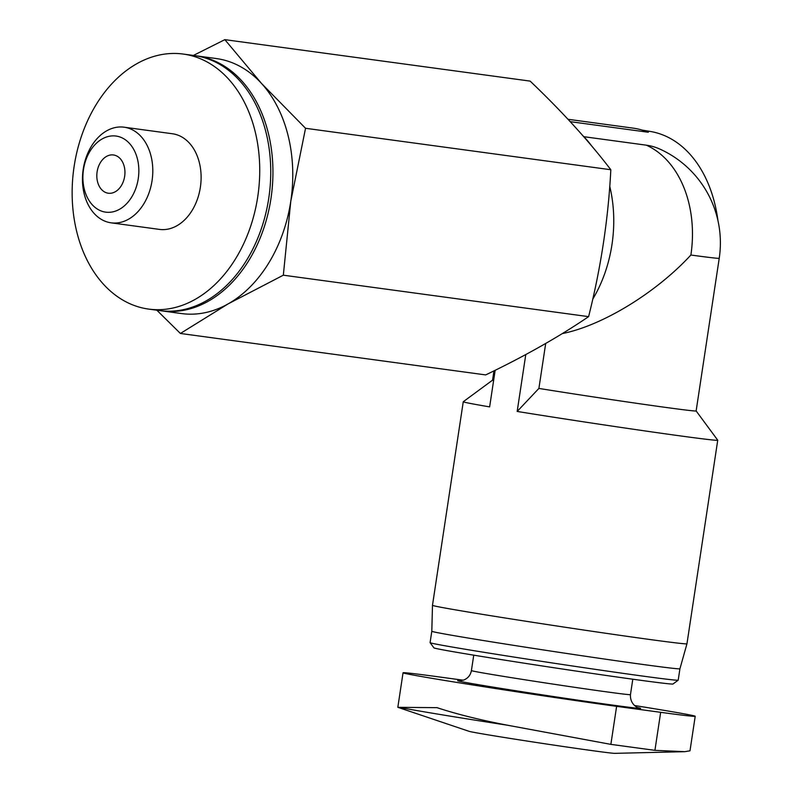 <?xml version="1.0" encoding="UTF-8"?>
<svg xmlns="http://www.w3.org/2000/svg" width="793" height="793" viewBox="0 0 793 793"><rect width="100%" height="100%" fill="white"/><g stroke="black" fill="none" stroke-linecap="round" stroke-linejoin="round"><path stroke-width="1.19" d="M634.469 705.512A125.472 1.814 -171.4 0 1 695.213 716.277A125.472 1.814 -171.4 0 1 660.668 712.322L616.617 706.345A125.472 1.814 -171.4 0 1 480.697 686.223A125.472 1.814 -171.4 0 1 403.052 672.771A125.472 1.814 -171.4 0 1 437.597 676.726L463.251 680.216M616.617 706.345L610.868 744.369L507.798 725.278C480.3 720.024 456.709 714.156 437.012 707.663L397.868 707.326L468.99 731.295A73.997 1.071 -171.4 0 0 524.342 740.632A73.997 1.071 -171.4 0 0 614.823 753.35L684.696 751.685L689.95 750.822M610.868 744.369L654.919 750.347L684.696 751.665M113.766 155.012A19.3 13.957 97.7 0 1 124.679 176.175A19.3 13.957 97.7 0 1 108.284 193.224A19.3 13.957 97.7 0 1 97.053 172.22A19.3 13.957 97.7 0 1 113.478 154.972A19.3 13.957 97.7 0 1 113.766 155.012M717.943 220.563A128.684 88.885 99.4 0 0 650.21 131.43A128.684 88.885 99.4 0 0 648.446 131.162L642.459 130.171A115.818 83.731 -82.3 0 1 648.287 132.253L648.446 131.162M570.217 121.656L648.287 132.253M583.876 136.703L646.325 145.178A101.117 69.843 -80.6 0 1 659.994 149.143A102.951 102.951 0 0 1 719.231 258.27A102.951 1.487 -171.4 0 1 690.881 255.029C656.059 292.805 602.412 325.586 562.287 333.595M545.693 343.488L538.893 388.431A102.951 1.487 -171.4 0 0 642.816 404.202A102.951 1.487 -171.4 0 0 696.135 410.943L717.734 440.204A128.684 1.864 -171.4 0 1 717.734 440.234A128.684 1.864 -171.4 0 1 648.942 431.501A128.684 1.864 -171.4 0 1 517.175 411.448L538.893 388.431M493.613 380.531A102.951 1.487 -171.4 0 1 492.562 380.154L463.281 401.724A128.684 1.864 -171.4 0 0 463.261 401.754L432.482 605.307A128.684 1.864 -171.4 0 1 432.482 605.307A128.684 1.864 -171.4 0 0 559.442 626.391A128.684 1.864 -171.4 0 0 686.956 643.797L717.734 440.234M582.686 135.494A115.818 83.731 97.7 0 1 591.598 145.872M609.738 186.246A115.818 83.731 97.7 0 1 592.767 299.13M568.016 119.287L633.022 128.119A115.818 83.731 97.7 0 1 634.757 128.377A115.818 83.731 97.7 0 1 642.459 130.171M495.169 370.281L489.628 406.888A128.684 1.864 -171.4 0 1 463.261 401.754M156.836 310.202L180.407 333.466L228.215 303.828A128.684 93.039 97.7 0 1 181.656 313.572L161.841 310.886A128.684 93.039 97.7 0 1 160.741 310.727M290.783 201.244A128.684 93.039 97.7 0 1 228.215 303.828L283.329 275.191L290.783 201.244L305.543 128.288L261.541 83.473A128.684 93.039 97.7 0 1 290.783 201.244M195.365 55.718A128.684 93.039 97.7 0 1 196.466 55.857L216.291 58.543A128.684 93.039 97.7 0 1 218.214 58.841A128.684 93.039 97.7 0 1 261.541 83.473L224.845 39.65L193.393 55.441M185.175 54.35A128.684 93.039 97.7 0 1 257.943 195.425A128.684 93.039 97.7 0 1 148.628 309.092A128.684 93.039 97.7 0 1 73.749 169.058A128.684 93.039 97.7 0 1 183.252 54.063A128.684 93.039 97.7 0 1 185.175 54.35M124.124 127.197L172.428 133.759A48.254 34.892 97.7 0 1 173.152 133.868A48.254 34.892 97.7 0 1 200.441 186.771A48.254 34.892 97.7 0 1 159.443 229.395L111.139 222.833A48.254 34.892 97.7 0 1 83.057 170.317A48.254 34.892 97.7 0 1 124.124 127.197A48.254 34.892 97.7 0 1 124.848 127.306A48.254 34.892 97.7 0 1 152.127 180.209A48.254 34.892 97.7 0 1 111.139 222.833M183.252 54.063L194.265 55.56A128.684 93.039 97.7 0 1 196.188 55.847A128.684 93.039 97.7 0 1 268.956 196.922A128.684 93.039 97.7 0 1 159.641 310.588L148.628 309.092M196.466 55.857A128.684 93.039 97.7 0 1 198.399 56.144A128.684 93.039 97.7 0 1 271.156 197.219A128.684 93.039 97.7 0 1 161.841 310.886M116.621 136.138A38.401 27.755 97.7 0 1 131.727 197.001A38.401 27.755 97.7 0 1 84.286 189.15A38.401 27.755 97.7 0 1 116.621 136.138M305.543 128.288L610.828 169.742C608.32 218.739 600.916 267.707 588.604 316.645C559.115 336.718 524.807 356.146 485.693 374.911L180.407 333.466M224.845 39.65L530.13 81.104C561.84 111.298 588.733 140.847 610.828 169.742M283.329 275.191L588.604 316.645M517.175 411.448L525.779 354.56M686.956 643.797L679.928 668.767A125.472 1.814 -171.4 0 1 679.928 668.767A125.472 1.814 -171.4 0 1 555.596 651.796A125.472 1.814 -171.4 0 1 431.808 631.238L432.482 605.317M679.928 668.757L678.203 680.166A125.472 1.814 -171.4 0 1 678.184 680.186A125.472 1.814 -171.4 0 1 553.871 663.196A125.472 1.814 -171.4 0 1 430.093 642.667A125.472 1.814 -171.4 0 1 430.084 642.637L431.808 631.238M678.184 680.186L673.009 684.002A120.923 1.745 -171.4 0 1 553.197 667.627A120.923 1.745 -171.4 0 1 433.91 647.851L430.093 642.667M638.157 707.673A92.494 1.338 -171.4 0 1 548.934 695.848A92.494 1.338 -171.4 0 1 460.198 680.761M507.798 725.278A152.325 2.201 -171.4 0 1 399.404 707.346M646.325 145.178A102.951 74.423 97.7 0 1 690.881 255.029M632.794 679.224L630.465 694.628A80.43 1.16 -171.4 0 1 550.758 683.754A80.43 1.16 -171.4 0 1 471.409 670.571L473.748 655.167M660.668 712.322L654.919 750.347M719.231 258.27L696.135 410.943M493.96 370.876L492.562 380.154M459.811 680.771L463.905 679.978C468.058 678.203 470.566 675.071 471.409 670.571M630.465 694.628C629.791 706.028 640.546 708.863 638.543 707.802M650.21 131.43L642.271 130.111M695.213 716.277L689.989 750.822M403.052 672.771L397.828 707.316"/></g></svg>

